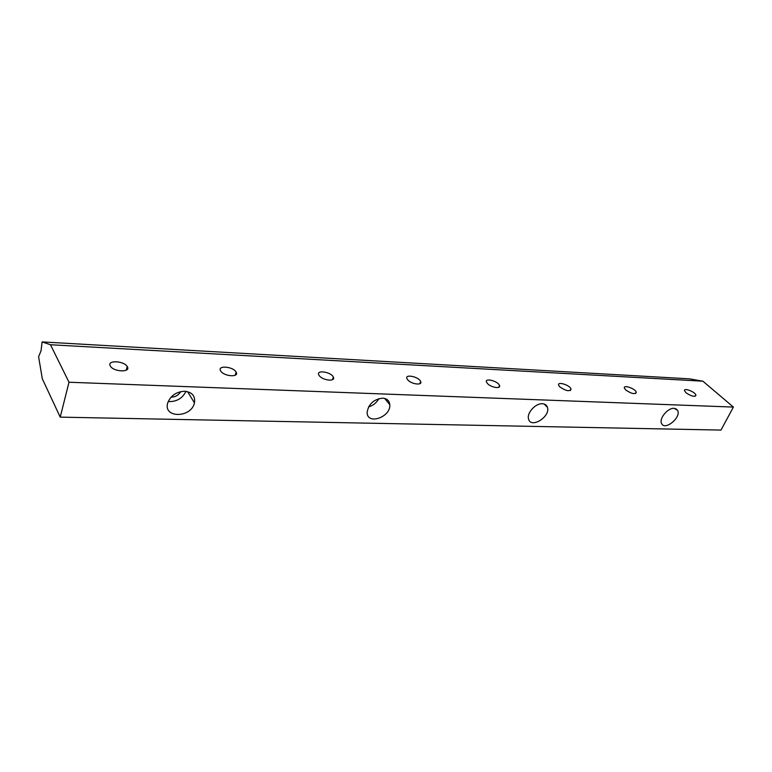 <?xml version="1.0" encoding="UTF-8"?>
<svg xmlns="http://www.w3.org/2000/svg" width="772" height="772" viewBox="0 0 772 772"><rect width="100%" height="100%" fill="white"/><g stroke="black" fill="none" stroke-linecap="round" stroke-linejoin="round"><path stroke-width="1.16" d="M382.613 398.159C373.667 399.317 368.505 404.055 367.125 412.383C366.961 425.459 391.076 417.141 389.792 404.692C389.358 400.697 386.965 398.516 382.613 398.159M674.11 408.32C667.838 407.712 658.834 418.636 661.585 423.471C664.682 431.172 681.599 417.334 677.613 410.376L674.11 408.32M60.216 417.131L720.99 430.081L733.4 407.076L702.906 381.194L689.396 378.84L42.113 341.919L41.032 350.787L38.6 356.76L42.306 378.782L60.216 417.131L69.007 382.237L733.4 407.076M542.398 403.727C535.585 403.138 526.562 413.078 528.54 418.964C530.769 429.078 550.764 416.677 547.425 407.307C546.682 405.078 545.013 403.881 542.398 403.727M184.701 391.259C176.344 391.722 170.689 395.582 167.746 402.839C162.786 418.424 191.388 418.154 194.457 402.849C195.451 396.036 192.209 392.176 184.701 391.259M171.037 397.175C175.321 397.069 178.544 395.225 180.706 391.636M168.2 401.556C176.412 401.923 182.346 398.526 185.984 391.365M220.744 371.062L220.56 370.763C217.115 365.05 233.482 366.555 236.126 372.143C239.474 377.576 224.034 376.543 220.744 371.062M407.674 379.776L406.931 378.627C404.663 373.716 419.08 376.823 420.663 381.551C422.68 385.749 411.177 384.205 407.674 379.776M559.797 386.868L558.629 385.17C557.191 381.069 570.209 385.189 571.039 389.088C569.62 391.761 565.876 391.028 559.797 386.868M685.999 392.755L684.523 390.738C683.635 387.361 695.591 392.041 695.929 395.196C694.636 397.136 691.326 396.325 685.999 392.755M69.007 382.237L50.479 344.746L702.906 381.194M625.706 389.947L624.365 388.065C623.236 384.331 635.694 388.789 636.244 392.301C634.893 394.569 631.38 393.788 625.706 389.947M487.441 383.501L486.476 382.034C484.662 377.537 498.326 381.223 499.494 385.527C501.047 389.185 490.963 387.505 487.441 383.501M319.27 375.655L318.788 374.893C315.98 369.576 331.275 371.95 333.35 377.112C335.955 381.908 322.715 380.567 319.27 375.655M110.28 365.909C106.671 359.984 124.022 360.717 127.226 366.555C131.385 372.519 113.841 372.152 110.406 366.14L110.28 365.909M50.479 344.746L42.113 341.919M368.543 406.931C373.117 405.551 376.572 402.791 378.898 398.622M194.457 402.849L187.567 391.665M695.427 396.152L695.929 395.196M635.665 393.469L636.244 392.301M570.363 390.535L571.039 389.088M498.722 387.303L499.494 385.527M419.785 383.732L420.663 381.551M332.394 379.737L333.35 377.112M235.122 375.26L236.126 372.143M126.232 370.184L127.226 366.555M677.613 410.376L675.645 408.61M547.425 407.307L544.202 404.036M389.792 404.692L384.688 398.458"/></g></svg>
